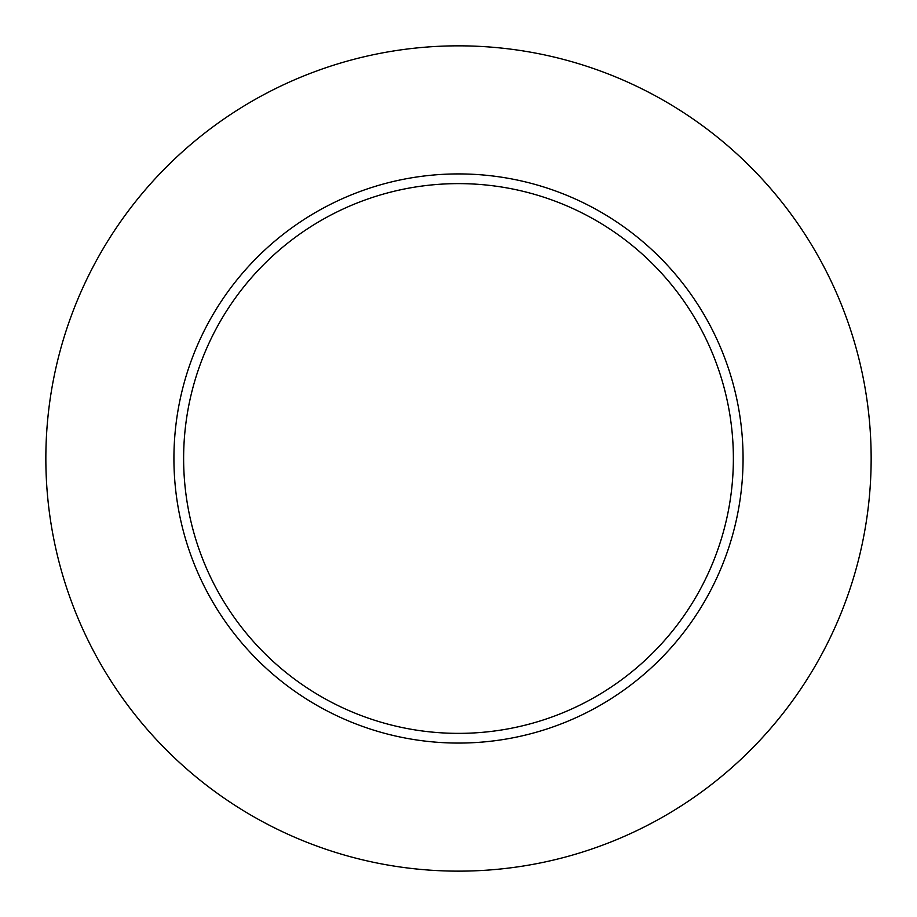 <?xml version="1.0" encoding="UTF-8"?>
<svg xmlns="http://www.w3.org/2000/svg" width="917" height="917" viewBox="0 0 917 917"><rect width="100%" height="100%" fill="white"/><g stroke="black" fill="none" stroke-linecap="round" stroke-linejoin="round"><path stroke-width="1.38" d="M871.15 458.489A412.65 412.65 0 0 1 252.175 815.855A412.65 412.65 0 0 1 252.175 101.122A412.65 412.65 0 0 1 871.15 458.489M743.068 458.489A284.568 284.568 0 0 0 316.216 212.045A284.568 284.568 0 0 0 316.216 704.944A284.568 284.568 0 0 0 743.068 458.489M733.371 458.489A274.871 274.871 0 0 0 321.065 220.447A274.871 274.871 0 0 0 321.065 696.542A274.871 274.871 0 0 0 733.371 458.489"/></g></svg>
